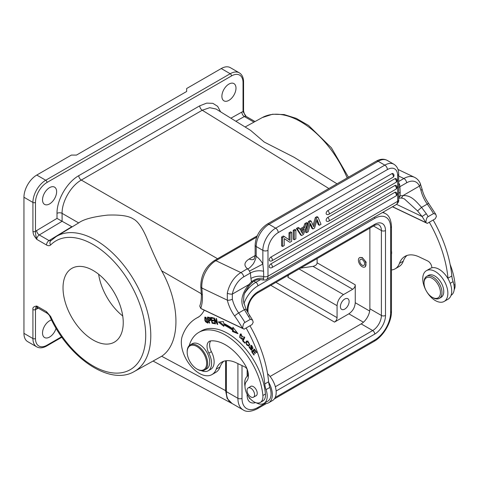 <?xml version="1.0" encoding="UTF-8"?>
<svg xmlns="http://www.w3.org/2000/svg" width="479" height="479" viewBox="0 0 479 479"><rect width="100%" height="100%" fill="white"/><g stroke="black" fill="none" stroke-linecap="round" stroke-linejoin="round"><path stroke-width="0.72" d="M287.987 275.389L287.987 277.347L337.072 305.686C337.45 300.98 339.581 297.279 343.473 294.597L352.7 289.274C354.256 288.196 355.107 286.717 355.262 284.837L317.116 262.809L317.116 258.576M355.262 284.837L355.262 302.734C354.879 307.446 352.748 311.14 348.856 313.823L334.51 322.104C336.066 321.032 336.923 319.553 337.072 317.667L275.916 282.359M359.837 257.528L362.286 257.558L366.136 262.163L365.327 266.701M288.436 275.132L287.987 277.347M317.116 262.809C317.044 264.498 315.673 265.677 313.009 266.36L300.525 268.15M337.072 305.686L337.072 317.667M344.76 309.093A6.161 3.557 120 0 0 348.784 303.662A6.161 3.557 120 0 0 347.838 298.728A6.161 3.557 120 0 0 344.76 299.034A6.161 3.557 120 0 0 340.737 304.464A6.161 3.557 120 0 0 341.677 309.398A6.161 3.557 120 0 0 344.76 309.093M369.872 228.118L369.872 308.799A12.322 7.113 -60 0 1 361.16 323.888L270.09 376.464M226.375 360.699L226.375 391.642A25.369 14.645 120 0 0 231.632 403.252L243.158 409.91A25.369 14.645 -60 0 1 237.907 398.3L237.907 363.615M226.375 390.816L225.609 390.642L227.118 398.39L232.064 403.504M216.053 109.02L250.643 130.408L264.234 142.059L294.148 157.31L337.018 183.822M328.857 188.528L202.252 110.236L209.73 107.691L216.041 109.02M225.609 360.795L225.609 390.642L161.674 356.262C180.691 343.653 180.691 304.656 161.674 270.845C157.052 261.779 152.041 250.727 146.634 237.68C142.077 227.238 137.575 220.957 133.12 218.849C128.683 215.879 120.151 214.634 107.541 215.113C93.01 216.742 83.388 219.346 78.67 222.927L62.084 213.347C61.839 201.593 70.994 185.726 81.298 180.068L217.562 258.738M161.674 356.262L134.156 371.59C109.535 386.14 68.06 357.286 49.93 316.535L49.93 316.535A3.622 0.455 155.2 0 1 49.93 316.529A3.622 0.455 155.2 0 0 50.654 316.487L46.517 311.667A3.622 2.09 -60 0 0 47.259 313.326A3.622 2.09 -60 0 1 47.259 313.326C48.756 314.517 49.648 315.583 49.93 316.535M220.633 111.852L217.628 106.314L212.832 103.32L206.665 103.129L199.731 105.823L78.784 175.655C67.108 182.158 56.809 199.797 57.007 213.371L57.007 218.388L36.673 230.537A7.245 4.185 120 0 0 35.482 231.417A1.814 1.048 0 0 1 32.919 231.417L32.919 202.431A18.118 10.46 -60 0 1 45.733 180.236A1.814 1.048 60 0 1 47.014 182.457A16.31 9.412 -60 0 0 35.482 202.419L35.482 231.417C35.434 233.447 35.859 236.099 36.763 239.362C32.859 234.327 33.464 234.249 32.919 231.417M228.938 100.35A9.963 5.754 120 0 0 235.452 91.573A9.963 5.754 120 0 0 233.92 83.585A9.963 5.754 120 0 0 228.938 84.082A9.963 5.754 120 0 0 222.43 92.86A9.963 5.754 120 0 0 223.956 100.847A9.963 5.754 120 0 0 228.938 100.35M49.576 203.91A9.963 5.754 120 0 0 56.085 195.127A9.963 5.754 120 0 0 54.558 187.139A9.963 5.754 120 0 0 49.576 187.636A9.963 5.754 120 0 0 43.062 196.42A9.963 5.754 120 0 0 44.589 204.401A9.963 5.754 120 0 0 49.576 203.91M57.007 213.371A3.622 2.09 0 0 1 62.084 213.347L62.108 221.286L57.007 218.388M36.673 230.537A3.622 2.054 -120.9 0 0 39.278 234.95L62.108 221.286L71.838 226.705L49.032 240.584A3.622 2.09 -60 0 0 46.517 244.997L36.763 239.362A3.622 2.09 120 0 1 39.278 234.95L49.032 240.584L51.103 240.566M72.161 226.866L71.838 226.705M23.95 333.354L32.919 338.533A18.118 10.46 -60 0 0 36.673 346.826L27.704 341.653A18.118 10.46 120 0 1 23.95 333.354L23.95 197.252A18.118 10.46 120 0 1 36.763 175.063L71.353 155.088L76.478 155.088L186.66 91.477L186.66 88.519L221.25 68.545A18.118 10.46 120 0 1 230.309 67.647L239.278 72.826A18.118 10.46 -60 0 0 230.219 73.724L221.25 68.545M134.156 371.59A77.975 45.02 60 0 0 140.197 367.022A77.975 45.02 60 0 0 150.789 335.623A77.975 45.02 60 0 0 116.439 256.828A77.975 45.02 60 0 0 56.187 236.548L50.648 240.919A3.622 2.922 44.8 0 0 50.654 244.955C49.529 245.925 48.151 245.937 46.517 244.997M46.517 311.667L36.763 306.039C33.775 306.404 32.494 307.578 32.919 309.548A1.814 1.048 180 0 0 35.482 309.548C35.308 308.602 35.733 307.434 36.763 306.039A3.622 2.09 120 0 0 37.512 307.698L47.265 313.326M63.024 287.861A42.577 24.585 60 0 1 71.844 268.372A42.577 24.585 60 0 1 104.656 279.778A42.577 24.585 60 0 1 123.241 322.63A42.577 24.585 60 0 1 114.421 342.12A42.577 24.585 60 0 1 81.61 330.714A42.577 24.585 60 0 1 63.024 287.861M98.638 274.245A42.577 24.585 -120 0 0 122.732 315.984M51.576 319.96A9.963 5.754 120 0 0 49.576 320.78A9.963 5.754 120 0 0 43.062 329.564A9.963 5.754 120 0 0 44.589 337.545A9.963 5.754 120 0 0 49.576 337.054A9.963 5.754 120 0 0 56.091 328.253M253.996 122.115L244.356 116.553A3.622 2.09 120 0 1 246.128 116.397L243.033 111.583A1.814 1.048 0 0 0 243.566 110.847L243.566 81.861A1.814 1.048 180 0 1 243.033 82.598A16.31 9.412 -60 0 0 231.501 75.939L47.008 182.457M246.104 328.007A94.219 54.396 60 0 1 264.779 383.978A18.118 10.46 -120 0 0 266.037 389.643A15.945 9.203 60 0 1 267.174 394.953A15.945 9.203 60 0 1 263.917 403.414A15.945 9.203 60 0 1 256.924 403.144A15.945 9.203 60 0 1 256.235 402.785M244.991 386.355A15.945 9.203 60 0 1 247.649 376.003A5.437 3.137 -120 0 0 248.409 375.021M247.164 369.201A5.437 3.137 -120 0 0 244.482 366.746L236.021 362.717A32.614 18.831 -120 0 0 221.723 362.16A32.614 18.831 -120 0 0 216.221 369.153A25.369 14.645 60 0 1 211.946 374.59A25.369 14.645 60 0 1 200.827 374.159A25.369 14.645 60 0 1 182.301 336.09A83.346 48.122 60 0 1 196.354 318.224A83.346 48.122 60 0 1 198.51 317.104A47.11 27.201 -120 0 0 204.222 310.176M242.518 340.743L244.769 343.138L244.979 342.683L243.206 340.791L244.787 337.378L244.314 336.869L242.518 340.743L243.29 340.3L244.691 337.27M251.613 351.676L253.924 355.065L254.253 354.759L252.355 351.969L253.307 351.089L255.026 353.598L255.355 353.292L253.636 350.784L254.499 349.987L256.331 352.664L256.66 352.358L254.421 349.077L251.613 351.676L254.535 349.245M215.053 323.762L215.484 323.87L214.526 319.283L217.274 324.337L217.735 324.457L216.514 318.613L216.083 318.505L217.041 323.091L214.293 318.038L213.832 317.918L215.053 323.762L215.418 323.547M232.447 331.516L238.009 333.707L232.926 327.247L232.752 328.804A62.875 36.302 -120 0 0 223.615 323.343L223.489 321.607L218.298 321.93L223.825 326.361L223.723 324.876A61.061 35.254 60 0 1 232.596 330.181L232.447 331.516L233.219 331.073L233.369 329.738L232.596 330.181M242.14 338.36L241.476 338.791L240.674 334.659L243.11 337.186L240.278 334.037L239.512 337.222L242.17 339.366L242.584 338.97L242.14 338.36L241.476 338.791M212.137 323.271L214.616 323.666L214.43 322.972L212.395 322.642L211.862 320.631L213.694 320.924L213.514 320.229L211.676 319.936L211.197 318.122L213.155 318.439L212.975 317.745L210.574 317.355L212.137 323.271L212.88 322.72M210.538 320.283L209.766 320.726C210.898 319.786 210.682 318.637 209.113 317.278L207.395 317.122L209.281 323.068L209.706 323.097L208.94 320.679L210.287 320.637M250.948 347.838L251.343 349.784L250.703 349.652L249.81 347.155L249.373 346.646L249.104 347.431L251.697 350.383L251.942 348.736L251.08 345.988L252.122 346.604L252.882 348.766L250.733 345.383L250.948 347.838L251.379 347.592M246.062 341.695L245.727 342.796L248.817 346.167L249.769 344.395L246.685 341.042L246.062 341.695L247.092 340.898M204.862 320.319L205.593 321.792L207.772 323.139L207.012 318.493L204.82 317.17L204.862 320.319L205.216 320.116M260.295 402.438L262.857 400.959A12.682 7.323 -120 0 0 263.887 400.139A12.682 7.323 -120 0 0 265.432 394.013A53.271 30.752 -120 0 0 224.705 331.827A53.271 30.752 -120 0 0 201.354 330.923L198.791 332.402A53.271 30.752 60 0 1 222.142 333.306A53.271 30.752 60 0 1 262.875 395.492A12.682 7.323 60 0 1 260.295 402.438A12.682 7.323 60 0 1 254.738 402.222A12.682 7.323 60 0 1 246.2 392.175A12.682 7.323 60 0 1 246.589 381.296A14.496 8.371 -120 0 0 245.062 364.902A41.308 23.848 -120 0 0 222.879 343.461A41.308 23.848 -120 0 0 210.892 340.88A10.873 6.275 -120 0 0 209.281 341.377A10.873 6.275 -120 0 0 208.85 353.137A16.304 9.412 60 0 1 208.203 370.776A16.304 9.412 60 0 1 201.437 370.674M208.203 370.776L210.766 369.297A16.304 9.412 -120 0 0 213.76 358.22A16.304 9.412 -120 0 0 211.413 351.658A10.873 6.275 60 0 1 210.718 340.904M201.893 309.045L244.098 329.163L252.032 324.582L253.199 322.253L252.553 320.062L250.319 319.337L244.943 322.445C243.679 322.978 242.931 324.936 242.697 328.319L243.955 329.103M244.098 329.163L242.697 328.319M232.339 299.195A3.622 1.365 166.7 0 1 227.333 300.159A27.902 16.112 -120 0 0 234.62 315.984A3.622 0.479 -35.4 0 1 238.68 312.967A24.279 14.017 -120 0 1 232.339 299.195L232.345 294.088A3.622 1.09 10.8 0 1 227.303 293.238L227.333 300.159L201.851 288.017A3.622 1.904 175.8 0 1 200.797 286.801L201.306 293.843C201.539 298.621 201.018 302.71 199.743 306.081L200.737 308.38L202.132 309.183M201.306 293.843L202.36 295.076A45.295 26.153 -120 0 1 201.934 303.686A45.295 26.153 -120 0 1 200.737 308.38L242.56 328.301A95.303 55.025 60 0 0 234.62 315.984M262.115 279.718C262.971 280.275 263.486 279.796 263.648 278.269C259.157 277.814 255.109 278.982 251.517 281.772A28.991 18.13 115.5 0 0 248.954 284.502A3.622 1.114 40.4 0 1 249.158 285.634L244.841 292.645L243.937 295.447L243.464 301.405L246.044 309.404L249.87 315.745L248.481 316.403L244.398 309.668L246.038 309.398M248.954 284.502L248.876 284.562C241.398 293.938 239.907 302.309 244.398 309.668L238.68 312.967A98.925 57.115 60 0 1 244.943 322.445M247.302 268.899A3.622 2.09 -120 0 1 249.176 270.665A3.622 2.09 -120 0 1 249.439 271.108L250.409 273C254.427 270.845 258.816 270.258 263.582 271.24L262.857 264.061A14.496 8.371 -120 0 0 261.809 262.288A14.496 8.371 -120 0 0 256.325 256.415C255.259 256.403 257.606 255.69 253.463 263.63C247.99 270.372 247.685 268.372 247.386 268.737L240.895 272.599A3.622 2.09 60 0 1 243.673 276.892A18.118 11.334 -64.5 0 0 232.345 294.088L248.876 284.562M253.756 259.277A10.873 6.275 -120 0 1 249.176 258.989C244.224 262.187 243.625 265.432 247.386 268.737M256.325 256.415L255.133 255.379L255.133 245.02C255.774 236.111 259.792 229.148 267.192 224.13A3.622 2.09 60 0 1 269.006 224.31L275.664 228.16A3.622 2.09 60 0 1 278.227 232.596A14.496 8.371 -60 0 0 267.977 250.349L267.977 276.185L397.636 201.33A3.622 2.09 0 0 0 398.696 199.863C398.965 201.414 398.109 203.012 396.133 204.653A7.245 4.185 -120 0 0 397.636 201.33L397.636 175.494A3.622 2.09 180 0 0 398.696 174.015L398.696 199.851M398.696 196.558L400.109 195.983L398.696 197.893M263.648 278.269L263.707 276.551C259.067 275.7 254.804 276.329 250.918 278.437L250.409 273L243.673 276.892M262.456 279.934L262.498 279.952C265.198 280.077 266.528 279.928 266.48 279.508L396.133 204.653M250.918 278.437L251.517 281.772L252.565 282.173M266.48 279.508A7.245 4.185 60 0 0 267.977 276.185A3.622 2.09 0 0 1 263.707 276.551L263.582 271.24M398.696 187.481L399.905 186.69L400.193 192.259L398.696 193.271M402.923 195.624L419.454 186.062A3.622 2.491 -24 0 0 420.215 183.373L422.011 188.96C423.244 194.043 425.484 198.893 428.729 203.521A3.622 0.479 144.6 0 0 427.268 204.084L421.556 207.383L417.574 210.934L422.089 216.514L426.31 213.736L421.556 207.383C415.676 200.917 411.042 195.007 402.923 195.624L402.845 195.654A28.991 18.13 115.5 0 0 400.109 195.983L400.193 192.259M428.729 203.521L435.764 214.287L433.531 213.562A98.925 57.115 -120 0 0 427.268 204.084A24.279 14.017 60 0 1 420.927 190.313L419.454 186.062A18.118 11.334 -64.5 0 0 406.641 182.804L399.905 186.69L399.594 184.415A3.622 2.09 60 0 0 398.696 183.152M420.215 183.373L420.215 183.373C418.987 180.613 417.101 178.601 414.557 177.338A21.741 13.598 -64.5 0 0 403.863 178.511L398.696 176.05M417.574 210.934L404.306 198.851M435.764 214.287L436.405 216.478L435.243 218.807L427.304 223.388L425.771 222.525L427.304 223.388M433.531 213.562L428.148 216.67C426.885 217.203 426.136 219.16 425.909 222.543M392.433 206.784L427.16 223.328M392.564 206.712L425.771 222.525A95.303 55.025 60 0 0 422.089 216.514L396.576 204.359M429.316 222.232A94.219 54.396 60 0 1 447.991 278.203A18.118 10.46 -120 0 0 448.045 278.73A17.759 10.251 -120 0 0 431.872 267.815A5.437 3.137 -120 0 0 427.693 260.971L419.227 256.942A32.614 18.831 -120 0 0 404.935 256.385A32.614 18.831 -120 0 0 399.432 263.378A25.369 14.645 60 0 1 395.151 268.815A25.369 14.645 60 0 1 391.475 269.958M391.475 254.349A9.059 5.233 -120 0 0 391.475 250.906M431.872 267.815A17.759 10.251 -120 0 0 430.274 268.456L426.43 270.671A17.759 10.251 60 0 1 439.602 274.904A17.759 10.251 60 0 1 447.817 292.004A17.759 10.251 60 0 1 444.189 301.429A17.759 10.251 60 0 1 431.016 297.196A17.759 10.251 60 0 1 422.801 280.089A17.759 10.251 60 0 1 426.43 270.671M444.189 301.429L448.033 299.207A17.759 10.251 -120 0 0 451.661 289.789A17.759 10.251 -120 0 0 448.045 278.73M451.032 295.381A15.945 9.203 -120 0 0 453.092 281.646A18.118 10.46 60 0 1 451.835 275.982A94.219 54.396 -120 0 0 433.16 220.011M395.151 268.815L398.995 266.593A25.369 14.645 -120 0 0 403.276 261.157A32.614 18.831 60 0 1 406.97 255.475M454.176 289.723A12.682 7.323 -120 0 0 455.05 284.544A53.271 30.752 -120 0 0 450.134 264.444M439.345 298.363L441.135 297.327A12.682 7.323 -120 0 0 437.495 278.03A12.682 7.323 -120 0 0 428.454 275.359L426.663 276.395A12.682 7.323 60 0 1 435.704 279.065A12.682 7.323 60 0 1 439.345 298.363A12.682 7.323 60 0 1 433.004 297.734L432.232 297.291A11.598 6.694 60 0 1 429.765 295.429A11.598 6.694 60 0 1 424.035 283.089A11.598 6.694 60 0 1 434.704 280.221A11.598 6.694 60 0 1 440.339 293.944A11.598 6.694 60 0 1 432.232 297.291M424.035 283.089L424.035 282.203A12.682 7.323 60 0 1 426.663 276.395M303.716 226.824L304.74 227.417L305.859 224.202L307.668 223.16L306.644 222.567L304.836 223.609L303.716 226.824L299.842 229.058M296.405 228.477L297.429 229.07L299.237 228.028L298.213 227.435L296.405 228.477L300.572 234.944L301.602 235.536L303.5 234.441L307.668 223.16M294.848 229.375L293.226 230.309L293.226 239.189L294.256 239.781L295.872 238.841L295.872 229.968L294.848 229.375M284.227 238.668L289.861 242.314L291.651 241.284L291.651 232.405L290.621 231.812L289.005 232.746L289.005 239.716M281.58 237.033L282.604 237.626L284.394 236.596L283.37 236.003L281.58 237.033L281.58 245.913L282.604 246.505L284.227 245.565L284.227 238.578L289.861 242.314M327.684 210.7A2.173 1.257 60 0 1 329.223 213.365A2.173 1.257 60 0 1 328.768 214.358A2.173 2.173 0 0 1 326.594 214.358A2.173 1.257 120 0 1 326.265 212.616A2.173 1.257 120 0 1 327.684 210.7L391.84 173.661A2.173 1.257 120 0 1 392.924 173.554A2.173 2.173 0 0 1 392.924 177.32A2.173 1.257 -120 0 0 393.379 176.326A2.173 1.257 -120 0 0 391.84 173.661M395.905 182.403A2.173 2.173 0 0 0 395.905 178.637A2.173 1.257 120 0 0 394.816 178.745L327.684 217.508A2.173 1.257 120 0 0 326.265 219.424A2.173 1.257 120 0 0 326.594 221.166A2.173 2.173 0 0 0 328.768 221.166L395.905 182.403A2.173 1.257 -120 0 0 396.355 181.409A2.173 1.257 -120 0 0 394.816 178.745M395.905 189.211A2.173 2.173 0 0 0 395.905 185.445A2.173 1.257 120 0 0 394.816 185.553L270.797 257.151A2.173 1.257 120 0 0 269.378 259.067A2.173 1.257 120 0 0 269.713 260.81A2.173 2.173 0 0 0 271.886 260.81L395.905 189.211A2.173 1.257 -120 0 0 396.355 188.217A2.173 1.257 -120 0 0 394.816 185.553M395.905 196.019A2.173 2.173 0 0 0 395.905 192.253A2.173 1.257 120 0 0 394.816 192.36L270.797 263.959A2.173 1.257 120 0 0 269.378 265.875A2.173 1.257 120 0 0 269.713 267.617A2.173 2.173 0 0 0 271.886 267.617L395.905 196.019A2.173 1.257 -120 0 0 396.355 195.019A2.173 1.257 -120 0 0 394.816 192.36M316.781 220.693L318.313 224.705L319.337 225.298L321.02 224.322L317.996 217.191L316.972 216.604L315.356 217.538L313.068 225.244M308.518 221.484L309.542 222.076L311.164 221.136L310.141 220.55L308.518 221.484L305.494 232.105L306.518 232.698L308.225 231.71L310.38 223.346L312.961 228.98L314.583 228.04L317.128 219.52L319.337 225.298M310.111 224.4L311.937 228.387L312.961 228.98M305.859 224.202L304.836 223.609M301.602 235.536L297.429 229.07M299.237 228.028L300.357 229.944L304.74 227.417M302.542 233.668L304.261 228.824L300.842 230.8L302.542 233.668M302.704 229.722L301.77 232.363M293.226 230.309L294.256 230.902L294.256 239.781M295.872 229.968L294.256 230.902M282.604 237.626L282.604 246.505M284.394 236.596L290.029 240.41L290.029 233.339L289.005 232.746M291.651 232.405L290.029 233.339M306.518 232.698L309.542 222.076M311.164 221.136L313.799 226.818L316.38 218.131L315.356 217.538M317.996 217.191L316.38 218.131M211.946 374.59L215.789 372.369A25.369 14.645 -120 0 0 220.065 366.932A32.614 18.831 60 0 1 223.759 361.25M263.917 403.414L267.761 401.192A15.945 9.203 -120 0 0 269.881 387.421A18.118 10.46 60 0 1 268.677 382.284A18.118 10.46 60 0 1 268.623 381.757A94.219 54.396 -120 0 0 249.948 325.786M268.677 382.284A17.759 10.251 60 0 1 268.665 402.761A17.759 10.251 60 0 1 263.851 403.45M268.665 402.761L272.509 400.546A17.759 10.251 -120 0 0 267.557 373.668M247.936 375.758A17.759 10.251 60 0 1 248.391 374.716M252.678 351.67L252.379 351.233M254.499 349.987L254.888 349.76M253.307 351.089L253.696 350.862M217.041 323.091L217.406 322.876M217.274 324.337L217.664 324.109M214.526 319.283L214.861 319.086M237.159 332.624L233.219 331.073M233.369 329.738A61.061 35.254 -120 0 0 224.489 324.433L223.723 324.876M223.747 325.241L219.526 321.852M232.752 328.804L233.554 328.049M242.53 339.042L241.685 338.755M240.195 335.24L240.692 333.905M243.093 336.557L242.584 336.851M241.566 334.156L240.674 334.659M214.46 323.074L212.91 322.828M212.263 320.397L212.161 320.014M211.604 317.888L211.496 317.505M211.197 318.122L211.963 317.679L212.999 317.846M211.862 320.631L212.628 320.188L213.538 320.331M208.94 320.679L210.532 320.283M209.281 323.068L209.634 322.864M209.353 320.439L209.215 320.008M208.455 317.607L208.317 317.176M209.431 317.439L208.042 317.846L209.281 317.972L209.898 319.966L208.718 319.978L208.042 317.846M209.724 317.715L209.281 317.972M251.14 345.952L251.194 345.305M253.11 347.856L252.439 348.245M252.014 350.029L251.379 349.766M246.499 342.353L246.835 341.252M249.17 345.874L248.176 345.634M247.954 345.652C246.481 345.102 246.002 343.97 246.529 342.257L247.571 341.551C249.577 343.03 249.709 344.395 247.954 345.652L249.769 344.443M248.08 341.12L247.092 341.653L248.194 341.192M205.162 317.834L205.293 317.08M208.09 322.786L207.407 322.511M208.203 322.05L207.437 322.493L205.287 320.307L204.886 318.373L205.192 317.816L207.73 321.888L207.437 322.493M205.988 317.361L205.192 317.816M189.217 345.64A53.271 30.752 60 0 1 198.791 332.402M255.558 396.001A5.437 3.137 -120 0 0 256.097 395.792A5.437 3.137 -120 0 0 256.864 391.217A5.437 3.137 -120 0 0 253.044 386.469A5.437 3.137 -120 0 0 250.661 386.379A5.437 3.137 -120 0 0 250.212 386.739M204.671 370.022L206.718 368.836A14.496 8.371 -120 0 0 208.76 356.645A14.496 8.371 -120 0 0 198.581 343.982A14.496 8.371 -120 0 0 192.223 343.73L190.175 344.916A14.496 8.371 60 0 1 196.528 345.161A14.496 8.371 60 0 1 207.635 362.334A14.496 8.371 60 0 1 204.671 370.022A14.496 8.371 60 0 1 198.318 369.776A14.496 8.371 60 0 1 197.42 369.303L196.911 369.01A13.771 7.951 60 0 1 187.211 353.143A13.771 7.951 60 0 1 187.175 352.143A13.771 7.951 60 0 1 196.061 346.072A13.771 7.951 60 0 1 206.611 362.381A13.771 7.951 60 0 1 197.761 369.453A13.771 7.951 60 0 1 196.911 369.01M247.463 392.648A5.347 3.084 60 0 1 248.146 387.936A5.347 3.084 60 0 1 254.169 392.481A5.347 3.084 60 0 1 253.493 397.193A5.347 3.084 60 0 1 247.463 392.648M187.175 352.143L187.175 351.55A14.496 8.371 60 0 1 190.175 344.916M362.513 266.881A5.347 3.084 60 0 1 358.759 262.211A5.347 3.084 60 0 1 359.507 257.714A5.347 3.084 60 0 1 361.855 257.81A5.347 3.084 60 0 1 365.609 262.48A5.347 3.084 60 0 1 364.854 266.977A5.347 3.084 60 0 1 362.513 266.881M361.968 259.42A3.443 1.988 -120 0 0 360.459 259.361A3.443 1.988 -120 0 0 359.974 262.258A3.443 1.988 -120 0 0 362.393 265.27A3.443 1.988 -120 0 0 363.902 265.324A3.443 1.988 -120 0 0 364.387 262.432A3.443 1.988 -120 0 0 361.968 259.42M369.668 311.051L355.262 302.734M313.009 266.36L352.7 289.274M343.473 294.597L299.1 268.976M270.791 285.316L334.51 322.104M348.856 313.823L363.423 322.235M248.152 396.001L249.685 398.612A12.322 7.113 120 0 0 250.439 398.953M369.872 308.799L381.398 315.457L381.398 230.537L373.536 225.998M385.499 230.537A2.898 1.676 180 0 1 381.398 230.537A12.322 7.113 120 0 0 378.847 224.896C379.117 224.154 374.554 224.944 374.135 225.651A2.898 1.676 -120 0 0 374.74 224.322A15.22 8.79 120 0 1 385.499 230.537L385.499 315.457A15.22 8.79 120 0 1 374.74 334.097L276.132 391.026M275.353 386.739L372.686 330.546L361.16 323.888M374.74 334.097A2.898 1.676 -120 0 0 372.686 330.546A12.322 7.113 120 0 0 381.398 315.457A2.898 1.676 0 0 0 385.499 315.457M374.135 225.651L257.295 293.112A2.898 1.676 60 0 0 257.894 291.783L374.74 224.322M257.894 291.783A15.22 8.79 120 0 0 247.134 310.422A2.898 1.676 180 0 0 247.984 309.242C248.595 302.429 251.703 297.052 257.295 293.112M247.559 395.025A2.898 1.676 0 0 1 247.134 395.343L247.134 394.235M247.134 376.398L247.134 369.153M247.134 311.278L247.134 310.422M247.134 395.343A15.22 8.79 120 0 0 255.612 402.588M242.009 365.567L242.009 398.3A22.465 12.969 -60 0 0 257.894 407.473L264.665 403.563M275.197 397.48L374.74 340.012A22.465 12.969 -60 0 0 390.625 312.494L390.625 227.579A22.465 12.969 -60 0 0 374.74 218.406L257.894 285.867A22.465 12.969 -60 0 0 243.835 303.782M257.894 407.473A2.898 1.676 60 0 1 257.295 408.797L266.432 403.522M390.625 312.494A2.898 1.676 0 0 0 391.475 311.314C391.648 322.116 383.583 336.09 374.135 341.341A2.898 1.676 -120 0 0 374.74 340.012M391.475 311.314L391.475 226.393A2.898 1.676 180 0 1 390.625 227.579M382.44 212.556A25.369 14.645 -60 0 1 385.373 213.598C388.978 215.287 391.008 219.556 391.475 226.393M374.74 218.406A2.898 1.676 -120 0 0 374.494 217.143M244.512 293.519A25.369 14.645 -60 0 1 255.846 282.317L260.57 279.586M253.888 281.185L255.846 282.317A2.898 1.676 60 0 1 257.894 285.867M226.375 391.642L237.907 398.3A2.898 1.676 0 0 0 242.009 398.3M199.731 105.823A3.622 2.09 60 0 0 202.252 110.236L81.298 180.068A3.622 2.09 -120 0 1 78.784 175.655M161.674 270.845L201.3 293.723M347.191 177.943A77.975 45.02 -120 0 0 300.728 121.726A77.975 45.02 -120 0 0 262.229 117.595L272.539 114.23L284.101 114.553L296.291 118.391L308.584 125.474L331.402 147.789L348.455 177.212M235.866 121.271L244.356 116.553A3.622 2.126 60.9 0 1 241.841 112.086L230.884 118.193M241.841 112.086A7.245 4.185 120 0 1 243.033 111.583L243.033 82.598M35.482 202.431A1.814 1.048 180 0 1 32.919 202.431L23.95 197.252M50.654 244.955A74.347 42.924 60 0 1 128.336 280.478A74.347 42.924 60 0 1 128.336 370.662A74.347 42.924 60 0 1 50.654 316.487M61.587 336.779L47.014 345.191A16.31 9.412 -60 0 1 35.482 338.533A1.814 1.048 0 0 1 32.919 338.533L32.919 309.548M47.014 345.191A1.814 1.048 60 0 1 46.637 346.018L61.893 337.21M37.194 307.572A3.622 2.126 -119.1 0 0 36.673 309.045A7.245 4.185 120 0 1 35.482 309.548L35.482 338.533M36.673 309.045L38.29 308.147M36.763 175.063L45.733 180.236L230.219 73.724A1.814 1.048 -120 0 1 231.501 75.945M250.319 319.337A98.925 57.115 -120 0 0 248.481 316.403M256.708 237.111L215.879 260.684A21.741 13.598 115.5 0 0 201.851 288.017L202.36 295.076M257.235 235.83L214.293 260.618A3.622 2.09 60 0 1 215.879 260.684L240.895 272.599A21.741 13.598 -64.5 0 0 227.303 293.238M249.439 271.108L262.857 264.061L262.857 250.349A18.118 10.46 -60 0 1 275.664 228.16L384.823 165.135L378.159 161.291L269.006 224.31A18.118 10.46 120 0 0 256.193 246.505L262.857 250.349A3.622 2.09 180 0 0 267.977 250.349M253.93 259.181A10.873 6.275 -120 0 0 253.942 259.175L253.69 259.343C253.882 259.875 254.361 258.552 255.133 255.379M249.176 258.989L255.127 255.552M398.696 181.493L403.863 178.511A3.622 2.09 -120 0 1 406.641 182.804M398.696 198.24L400.39 198.061A3.622 2.694 -91.5 0 0 402.845 195.654M256.193 256.121L256.193 246.505A3.622 2.09 180 0 1 255.133 245.02M398.696 184.936L399.594 184.415M422.011 188.96A3.622 1.365 166.7 0 1 420.927 190.313M426.31 213.736A98.925 57.115 60 0 1 428.148 216.67M450.2 283.317L453.092 281.646M451.835 275.982L447.991 278.203M399.432 263.378L403.276 261.157M455.05 284.544L454.002 285.149M397.636 175.494A14.496 8.371 -60 0 0 387.385 169.578L278.227 232.596M378.159 161.291A3.622 2.09 -120 0 0 376.35 161.112C380.29 158.878 383.913 158.639 387.218 160.393A18.118 10.46 120 0 0 378.159 161.291M387.385 169.578A3.622 2.09 -120 0 0 384.823 165.135A18.118 10.46 -60 0 1 393.882 164.237L387.218 160.393M327.684 217.508A2.173 1.257 60 0 1 329.223 220.172A2.173 1.257 60 0 1 328.768 221.166M270.797 257.151A2.173 1.257 60 0 1 272.335 259.816A2.173 1.257 60 0 1 271.886 260.81M270.797 263.959A2.173 1.257 60 0 1 272.335 266.623A2.173 1.257 60 0 1 271.886 267.617M216.221 369.153L220.065 366.932M269.881 387.421L266.037 389.643M264.779 383.978L268.623 381.757M251.846 348.508L251.409 348.76M252.122 346.604L252.505 346.383M249.104 347.431L249.733 347.065M246.469 342.371L245.727 342.796M205.928 321.601L205.593 321.792M207.73 321.888L208.197 321.625M211.413 351.658L208.85 353.137M265.432 394.013L262.875 395.492M247.984 309.242L247.984 312.703M247.984 371.92L247.984 375.632M374.135 341.341L274.281 398.989M243.158 409.91C246.428 412.185 251.14 411.814 257.295 408.797M383.002 212.233L385.373 213.598M231.405 403.162L231.968 403.45M231.483 403.216L153.208 361.13M262.229 117.595L245.116 126.989M56.187 236.548L79.041 222.693M36.673 346.826C39.517 348.395 42.841 348.125 46.637 346.018M37.47 307.362L37.003 307.554L37.512 307.698M243.566 81.861C243.506 77.55 242.075 74.538 239.278 72.826M245.775 116.08C244.823 115.146 244.086 113.397 243.566 110.847M246.128 116.397L255.038 121.54M249.87 315.745L252.553 320.062M214.293 260.618C205.305 266.833 200.809 275.557 200.797 286.801M249.158 285.634L252.553 282.179C255.481 279.766 258.792 279.017 262.498 279.946M397.995 169.452L414.557 177.338M400.39 198.061C400.779 197.833 402.18 198.138 404.605 198.989M267.192 224.13L376.35 161.112M398.696 174.015C398.66 169.488 397.055 166.231 393.882 164.237M392.924 177.32L328.768 214.358M196.354 318.224L199.216 316.577M242.566 338.264L241.799 338.707M210.67 319.517L209.898 319.966M251.852 345.539L251.08 345.988M252.11 349.341L251.343 349.784M248.146 387.936L251.2 386.17M253.493 397.193L256.546 395.426M359.879 257.504L359.507 257.714M365.363 266.677L364.854 266.977"/></g></svg>
